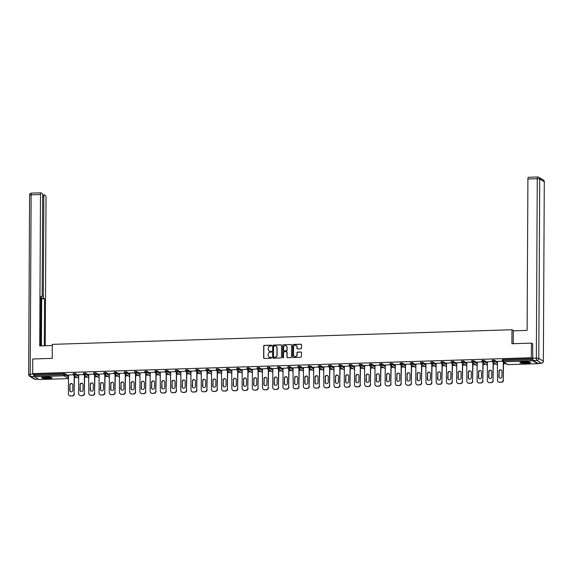 <?xml version="1.0" encoding="UTF-8"?>
<svg xmlns="http://www.w3.org/2000/svg" width="573" height="573" viewBox="0 0 573 573"><rect width="100%" height="100%" fill="white"/><g stroke="black" fill="none" stroke-linecap="round" stroke-linejoin="round"><path stroke-width="0.86" d="M271.623 345.598A0.466 0.444 -58.5 0 0 271.172 345.154L264.346 345.376A0.659 0.637 -58.5 0 0 263.702 346.049L263.637 357.831A0.659 0.637 -58.5 0 0 264.275 358.462L271.108 358.247A0.466 0.444 -58.5 0 0 271.351 357.394A0.466 0.444 -58.5 0 0 271.115 357.33L270.227 357.359A2.12 2.034 -58.5 0 1 268.178 355.332L268.185 354.35A2.12 2.034 -58.5 0 1 270.255 352.187L271.136 352.159A0.466 0.444 -58.5 0 0 271.387 351.306A0.466 0.444 -58.5 0 0 271.144 351.242L270.263 351.27A2.12 2.034 -58.5 0 1 268.214 349.244L268.221 348.262A2.12 2.034 -58.5 0 1 270.284 346.099L271.172 346.071A0.466 0.444 -58.5 0 0 271.623 345.598M271.487 345.275A0.466 0.444 -58.5 0 0 271.337 345.254L264.504 345.469A0.659 0.637 -58.5 0 0 263.859 346.149L263.795 357.932A0.659 0.637 -58.5 0 0 264.017 358.419M271.43 357.452A0.466 0.444 -58.5 0 0 271.273 357.43L270.227 357.359M271.459 351.364A0.466 0.444 -58.5 0 0 271.308 351.342L270.263 351.27M523.951 361.814A5.264 0.788 -179.7 0 0 519.947 362.566A5.264 0.788 -179.7 0 0 526.465 363.361A5.264 0.788 -179.7 0 0 530.469 362.616A5.264 0.788 -179.7 0 0 523.951 361.814M45.568 377.041A5.264 0.788 -179.7 0 0 41.571 377.786A5.264 0.788 -179.7 0 0 48.089 378.588A5.264 0.788 -179.7 0 0 52.093 377.843A5.264 0.788 -179.7 0 0 45.568 377.041M300.868 348.828A0.659 0.637 -58.5 0 0 301.513 348.148L301.534 344.846A0.659 0.637 -58.5 0 0 300.889 344.208L293.304 344.452A0.659 0.637 -58.5 0 0 292.66 345.125L292.595 356.907A0.659 0.637 -58.5 0 0 293.24 357.545L300.825 357.301A0.659 0.637 -58.5 0 0 301.47 356.628L301.491 352.631A0.659 0.637 -58.5 0 0 300.854 352.001L297.602 352.101A0.659 0.637 -58.5 0 0 296.957 352.775L296.95 354.759A1.769 1.698 -58.5 0 1 294.3 356.32A1.769 1.698 -58.5 0 1 293.512 354.866L293.548 347.109A1.769 1.698 -58.5 0 1 296.198 345.548A1.769 1.698 -58.5 0 1 296.986 347.002L296.986 348.291A0.659 0.637 -58.5 0 0 297.623 348.928L300.868 348.828M32.654 373.596L32.733 358.992L52.25 358.369L52.322 344.366L511.968 329.733L511.897 343.736L531.415 343.12L531.336 357.724L32.654 373.596L34.165 374.52L34.158 375.587L63.825 374.642L63.832 373.575L34.165 374.52M281.536 345.483A0.659 0.637 -58.5 0 0 280.899 344.846L273.314 345.089A0.659 0.637 -58.5 0 0 272.669 345.763L272.605 357.545A0.659 0.637 -58.5 0 0 273.242 358.182L280.827 357.939A0.659 0.637 -58.5 0 0 281.479 357.266L281.536 345.483M283.313 344.767L290.898 344.531A0.659 0.637 -58.5 0 1 291.535 345.161L291.471 356.943A0.659 0.637 -58.5 0 1 290.826 357.624L287.582 357.724A0.659 0.637 -58.5 0 1 286.944 357.086L286.966 352.309A0.659 0.637 -58.5 0 0 286.328 351.679L284.172 351.743A0.659 0.637 -58.5 0 0 283.528 352.416L283.499 357.394A0.466 0.444 -58.5 0 1 282.811 357.803A0.466 0.444 -58.5 0 1 282.604 357.423L282.661 345.447A0.659 0.637 -58.5 0 1 283.313 344.767L290.898 344.531M513.752 330.829L511.968 329.733M39.036 379.541L34.394 376.74L34.158 375.587M531.415 343.12L532.876 344.015M531.336 357.724L532.811 358.626M532.84 359.106L533.076 360.868L537.639 363.669L541.378 363.218L536.808 360.41L533.277 360.524L537.839 363.332A2.027 0.48 -91.8 0 0 537.918 363.354L541.449 363.239A2.027 0.48 88.2 0 0 541.535 363.203M506.238 363.733L503.545 363.819M496.017 364.056L493.332 364.142M485.804 364.385L483.111 364.464M475.583 364.707L472.897 364.793M465.369 365.03L462.676 365.116M455.148 365.359L452.462 365.445M444.935 365.681L442.241 365.767M434.714 366.011L432.028 366.09M424.5 366.333L421.807 366.419M414.279 366.656L411.593 366.741M404.065 366.985L401.372 367.071M393.844 367.307L391.158 367.393M383.631 367.637L380.938 367.716M373.41 367.959L370.724 368.045M363.196 368.281L360.51 368.367M352.975 368.611L350.289 368.697M342.761 368.933L340.076 369.019M332.541 369.263L329.855 369.349M322.327 369.585L319.641 369.671M312.106 369.907L309.42 369.993M301.892 370.237L299.206 370.323M291.671 370.559L288.985 370.645M281.458 370.889L278.772 370.975M271.244 371.211L268.551 371.297M261.023 371.533L258.337 371.619M250.809 371.863L248.116 371.949M240.588 372.185L237.902 372.271M230.375 372.514L227.682 372.6M220.154 372.837L217.468 372.923M209.94 373.159L207.247 373.245M199.719 373.489L197.033 373.575M189.505 373.811L186.812 373.897M179.285 374.14L176.599 374.226M169.071 374.463L166.378 374.549M158.85 374.785L156.164 374.871M148.636 375.114L145.943 375.2M138.415 375.437L135.729 375.523M128.202 375.766L125.508 375.852M117.981 376.089L115.295 376.175M107.767 376.411L105.074 376.497M97.546 376.74L94.86 376.826M87.332 377.063L84.639 377.149M77.111 377.392L74.426 377.478M68.481 374.978L73.344 374.828M502.428 360.768L502.406 359.737L503.173 359.593L503.173 360.661L532.84 359.715M532.811 358.648L503.173 359.593M63.832 373.575L65.057 373.696L68.495 375.802M492.214 361.09L492.186 360.059L494.184 360.037L497.615 362.143M481.993 361.42L481.972 360.388L483.963 360.36L487.401 362.473M471.78 361.742L471.751 360.711L473.749 360.689L477.18 362.795M461.559 362.072L461.537 361.04L463.528 361.011L466.966 363.117M451.345 362.394L451.316 361.362L453.315 361.334L456.745 363.447M441.124 362.716L441.103 361.685L443.094 361.663L446.532 363.769M430.91 363.046L430.882 362.014L432.88 361.986L436.311 364.099M420.689 363.368L420.668 362.337L422.659 362.315L426.097 364.421M410.476 363.697L410.447 362.666L412.445 362.637L415.876 364.743M400.255 364.02L400.233 362.988L402.225 362.96L405.663 365.073M390.041 364.342L390.012 363.311L392.011 363.289L395.442 365.395M379.82 364.672L379.799 363.64L381.79 363.611L385.228 365.724M369.606 364.994L369.578 363.962L371.576 363.941L375.007 366.047M359.386 365.323L359.364 364.292L361.355 364.263L364.793 366.369M349.172 365.646L349.143 364.614L351.142 364.586L354.572 366.699M338.951 365.968L338.93 364.937L340.921 364.915L344.359 367.021M328.737 366.297L328.709 365.266L330.707 365.237L334.138 367.35M318.516 366.62L318.495 365.588L320.486 365.567L323.924 367.673M308.303 366.949L308.274 365.918L310.272 365.889L313.703 367.995M298.082 367.272L298.06 366.24L300.051 366.211L303.489 368.324M287.868 367.594L287.839 366.562L289.838 366.541L293.269 368.647M277.647 367.923L277.626 366.892L279.617 366.863L283.055 368.976M267.433 368.246L267.405 367.214L269.403 367.193L272.834 369.299M257.213 368.575L257.191 367.544L259.182 367.515L262.62 369.621M246.999 368.897L246.977 367.866L248.969 367.837L252.399 369.95M236.778 369.22L236.756 368.188L238.748 368.167L242.186 370.273M226.564 369.549L226.543 368.518L228.534 368.489L231.965 370.602M216.343 369.872L216.322 368.84L218.313 368.819L221.751 370.924M206.13 370.201L206.108 369.17L208.099 369.141L211.537 371.247M195.909 370.523L195.887 369.492L197.878 369.463L201.316 371.576M185.695 370.846L185.673 369.814L187.665 369.793L191.103 371.898M175.474 371.175L175.453 370.144L177.444 370.115L180.882 372.228M165.26 371.497L165.239 370.466L167.23 370.445L170.668 372.55M155.039 371.827L155.018 370.795L157.009 370.767L160.447 372.873M144.826 372.149L144.804 371.118L146.795 371.089L150.233 373.202M134.605 372.471L134.583 371.44L136.575 371.419L140.013 373.524M124.391 372.801L124.37 371.77L126.361 371.741L129.799 373.854M114.17 373.123L114.149 372.092L116.147 372.07L119.578 374.176M103.957 373.453L103.935 372.421L105.926 372.393L109.364 374.498M93.736 373.775L93.714 372.744L95.712 372.715L99.143 374.828M83.522 374.097L83.5 373.066L85.492 373.044L88.93 375.15M73.301 374.427L73.28 373.395L75.278 373.367L78.709 375.48M83.558 374.498L78.716 374.814M90.785 395.205L92.797 395.298L90.785 395.205A2.027 1.941 -58.5 0 1 88.829 393.271L88.672 374.341L93.779 374.176M103.992 373.854L99.15 374.162M114.213 373.524L109.364 373.84M121.44 394.231L123.446 394.324L121.44 394.231A2.027 1.941 -58.5 0 1 119.485 392.297L119.32 373.36L124.427 373.202M131.654 393.909L133.667 394.002L131.654 393.909A2.027 1.941 -58.5 0 1 129.699 391.968L129.541 373.037L134.641 372.873M144.862 372.55L140.02 372.858M155.075 372.228L150.233 372.536M162.309 392.935L164.315 393.028L162.309 392.935A2.027 1.941 -58.5 0 1 160.354 390.994L160.189 372.063L165.296 371.898M175.51 371.576L170.668 371.884M185.731 371.247L180.889 371.562M192.958 391.953L194.97 392.047L192.958 391.953A2.027 1.941 -58.5 0 1 191.002 390.02L190.845 371.089L195.945 370.924M201.302 370.752L206.165 370.602M216.379 370.273L211.537 370.588M223.613 390.979L225.619 391.073L223.613 390.979A2.027 1.941 -58.5 0 1 221.658 389.046L221.493 370.108L226.6 369.95M233.827 390.657L235.84 390.75L233.827 390.657A2.027 1.941 -58.5 0 1 231.872 388.716L231.714 369.786L236.814 369.621M247.035 369.299L242.186 369.606M257.248 368.976L252.406 369.284M264.482 389.683L266.488 389.769L264.482 389.683A2.027 1.941 -58.5 0 1 262.527 387.742L262.362 368.811L267.469 368.647M277.683 368.324L272.841 368.632M287.904 367.995L283.055 368.31M295.131 388.702L297.143 388.795L295.131 388.702A2.027 1.941 -58.5 0 1 293.175 386.768L293.011 367.837L298.118 367.673M303.475 367.501L308.338 367.35M318.552 367.021L313.71 367.329M325.786 387.728L327.792 387.821L325.786 387.728A2.027 1.941 -58.5 0 1 323.831 385.794L323.666 366.856L328.773 366.699M336 387.405L338.013 387.498L336 387.405A2.027 1.941 -58.5 0 1 334.045 385.464L333.88 366.534L338.987 366.369M349.208 366.047L344.359 366.355M359.421 365.724L354.58 366.032M366.656 386.431L368.661 386.517L366.656 386.431A2.027 1.941 -58.5 0 1 364.7 384.49L364.535 365.56L369.642 365.395M379.856 365.073L375.014 365.381M390.077 364.743L385.228 365.058M397.304 385.45L399.317 385.543L397.304 385.45A2.027 1.941 -58.5 0 1 395.349 383.516L395.184 364.586L400.291 364.421M407.525 385.128L409.53 385.221L407.525 385.128A2.027 1.941 -58.5 0 1 405.569 383.187L405.405 364.256L410.512 364.099M420.725 363.769L415.883 364.077M427.959 384.476L429.965 384.569L427.959 384.476A2.027 1.941 -58.5 0 1 426.004 382.542L425.839 363.604L430.946 363.447M438.173 384.154L440.186 384.247L438.173 384.154A2.027 1.941 -58.5 0 1 436.218 382.212L436.053 363.282L441.16 363.117M451.381 362.795L446.532 363.103M461.594 362.473L456.753 362.781M468.821 383.179L470.834 383.265L468.821 383.179A2.027 1.941 -58.5 0 1 466.873 381.238L466.709 362.308L471.815 362.143M482.029 361.821L477.187 362.129M492.25 361.491L487.401 361.807M499.477 382.198L501.49 382.291L499.477 382.198A2.027 1.941 -58.5 0 1 497.522 380.264L497.357 361.334L502.464 361.169M269.246 351.027A2.12 2.034 -58.5 0 0 270.42 351.371M269.21 357.115A2.12 2.034 -58.5 0 0 270.392 357.459M281.322 344.989A0.659 0.637 -58.5 0 0 281.064 344.946L273.471 345.19A0.659 0.637 -58.5 0 0 272.827 345.863L272.769 357.645A0.659 0.637 -58.5 0 0 272.984 358.132M274.016 345.985A0.466 0.444 -58.5 0 0 273.565 346.457L273.507 356.8A0.466 0.444 -58.5 0 0 273.958 357.244L274.89 357.208A2.12 2.034 -58.5 0 0 276.96 355.052L276.995 347.983A2.12 2.034 -58.5 0 0 274.947 345.949L274.016 345.985M276.122 346.293A2.12 2.034 -58.5 0 1 277.153 348.083L277.117 355.153A2.12 2.034 -58.5 0 1 275.047 357.308L274.116 357.337M286.744 351.822A0.659 0.637 -58.5 0 1 287.13 352.409L287.102 357.187A0.659 0.637 -58.5 0 0 287.324 357.674M283.47 344.867A0.659 0.637 -58.5 0 0 282.826 345.54L282.761 357.523A0.466 0.444 -58.5 0 0 282.897 357.846M286.994 347.353A1.769 1.698 -58.5 0 0 284.452 345.899A1.769 1.698 -58.5 0 0 283.556 347.46L283.542 350.196A0.659 0.637 -58.5 0 0 284.179 350.826L286.335 350.762A0.659 0.637 -58.5 0 0 286.98 350.082L287.152 347.453A1.769 1.698 -58.5 0 0 286.278 345.949M283.921 350.783A0.659 0.637 -58.5 0 0 284.337 350.927L284.179 350.826M287.152 347.453L287.137 350.182A0.659 0.637 -58.5 0 1 286.493 350.862L284.337 350.927M296.277 345.598A1.769 1.698 -58.5 0 1 297.151 347.102L297.143 348.391A0.659 0.637 -58.5 0 0 297.366 348.878M294.386 356.37A1.769 1.698 -58.5 0 0 297.108 354.859L296.95 354.759M301.269 352.144A0.659 0.637 -58.5 0 0 301.011 352.101L297.767 352.202A0.659 0.637 -58.5 0 0 297.122 352.875L297.108 354.859M301.312 344.359A0.659 0.637 -58.5 0 0 301.054 344.309L293.469 344.552A0.659 0.637 -58.5 0 0 292.824 345.225L292.76 357.008A0.659 0.637 -58.5 0 0 292.982 357.495M70.594 396.007L72.363 395.95L70.594 396.007A2.027 1.941 121.5 0 1 69.426 395.649M72.119 395.8A2.027 1.941 -58.5 0 0 74.096 393.737L74.433 375.745M74.34 393.887A2.027 1.941 121.5 0 1 72.363 395.95M70.558 391.681A1.583 1.518 121.5 0 1 69.97 390.457L69.992 385.257A1.583 1.518 121.5 0 1 72.241 383.788M70.35 395.857A2.027 1.941 -58.5 0 1 68.395 393.923L68.495 374.978M74.096 393.737L74.189 375.594M69.756 385.106A1.583 1.518 121.5 0 1 72.119 383.709A1.583 1.518 121.5 0 1 72.828 385.013L72.807 390.213A1.583 1.518 121.5 0 1 70.436 391.61A1.583 1.518 121.5 0 1 69.727 390.313L69.992 385.257M80.807 395.685L82.576 395.628L80.807 395.685A2.027 1.941 121.5 0 1 79.647 395.327M82.34 395.477A2.027 1.941 -58.5 0 0 84.31 393.415L84.646 375.415M84.553 393.565A2.027 1.941 121.5 0 1 82.576 395.628M80.779 391.359A1.583 1.518 121.5 0 1 80.184 390.134L80.213 384.934A1.583 1.518 121.5 0 1 82.455 383.466M80.571 395.535A2.027 1.941 -58.5 0 1 78.616 393.594L78.716 374.656M84.31 393.415L84.41 375.272M79.969 384.784A1.583 1.518 121.5 0 1 82.34 383.387A1.583 1.518 121.5 0 1 83.049 384.684L83.021 389.891A1.583 1.518 121.5 0 1 80.65 391.287A1.583 1.518 121.5 0 1 79.941 389.984L80.213 384.934M91.028 395.356A2.027 1.941 121.5 0 1 89.861 395.005M92.554 395.155A2.027 1.941 -58.5 0 0 94.531 393.092L94.867 375.093M94.774 393.236A2.027 1.941 121.5 0 1 92.797 395.298M90.992 391.03A1.583 1.518 121.5 0 1 90.405 389.812L90.427 384.605A1.583 1.518 121.5 0 1 92.676 383.136M94.531 393.092L94.624 374.943M90.19 384.462A1.583 1.518 121.5 0 1 92.554 383.058A1.583 1.518 121.5 0 1 93.263 384.361L93.241 389.561A1.583 1.518 121.5 0 1 90.871 390.965A1.583 1.518 121.5 0 1 90.162 389.661L90.427 384.605M101.242 395.033L103.011 394.976L101.242 395.033A2.027 1.941 121.5 0 1 100.082 394.675M102.775 394.826A2.027 1.941 -58.5 0 0 104.744 392.763L105.081 374.771M104.988 392.913A2.027 1.941 121.5 0 1 103.011 394.976M101.213 390.707A1.583 1.518 121.5 0 1 100.619 389.482L100.647 384.282A1.583 1.518 121.5 0 1 102.889 382.814M101.006 394.883A2.027 1.941 -58.5 0 1 99.05 392.942L99.15 374.004M104.744 392.763L104.845 374.62M100.404 384.132A1.583 1.518 121.5 0 1 102.775 382.735A1.583 1.518 121.5 0 1 103.484 384.039L103.455 389.239A1.583 1.518 121.5 0 1 101.084 390.636A1.583 1.518 121.5 0 1 100.375 389.332L100.647 384.282M111.463 394.704L113.232 394.654L111.463 394.704A2.027 1.941 121.5 0 1 110.295 394.353M112.988 394.503A2.027 1.941 -58.5 0 0 114.965 392.441L115.302 374.441M115.209 392.584A2.027 1.941 121.5 0 1 113.232 394.654M111.427 390.378A1.583 1.518 121.5 0 1 110.84 389.16L110.861 383.96A1.583 1.518 121.5 0 1 113.11 382.492M111.219 394.561A2.027 1.941 -58.5 0 1 109.264 392.62L109.364 373.682M114.965 392.441L115.058 374.298M110.625 383.81A1.583 1.518 121.5 0 1 112.988 382.406A1.583 1.518 121.5 0 1 113.698 383.709L113.676 388.909A1.583 1.518 121.5 0 1 111.305 390.313A1.583 1.518 121.5 0 1 110.596 389.01L110.861 383.96M121.677 394.382A2.027 1.941 121.5 0 1 120.516 394.023M123.209 394.174A2.027 1.941 -58.5 0 0 125.179 392.111L125.516 374.119M125.423 392.261A2.027 1.941 121.5 0 1 123.446 394.324M121.648 390.055A1.583 1.518 121.5 0 1 121.053 388.831L121.082 383.631A1.583 1.518 121.5 0 1 123.324 382.162M125.179 392.111L125.279 373.968M120.839 383.48A1.583 1.518 121.5 0 1 123.209 382.084A1.583 1.518 121.5 0 1 123.918 383.387L123.89 388.587A1.583 1.518 121.5 0 1 121.519 389.984A1.583 1.518 121.5 0 1 120.81 388.687L121.082 383.631M51.312 377.428A4.555 0.68 0.3 0 1 49.987 377.793A4.555 0.68 0.3 0 1 45.425 377.922A4.555 0.68 0.3 0 1 42.352 377.378M43.14 377.235A4.219 0.63 -179.7 0 0 49.751 377.421A4.219 0.63 -179.7 0 0 50.524 377.27M41.901 377.514A5.229 0.781 -179.7 0 0 50.453 377.865A5.229 0.781 -179.7 0 0 51.763 377.564M529.688 362.2A4.555 0.68 0.3 0 1 528.363 362.566A4.555 0.68 0.3 0 1 523.801 362.702A4.555 0.68 0.3 0 1 520.728 362.15M521.516 362.007A4.219 0.63 -179.7 0 0 528.134 362.193A4.219 0.63 -179.7 0 0 528.9 362.05M520.277 362.286A5.229 0.781 -179.7 0 0 528.829 362.637A5.229 0.781 -179.7 0 0 530.14 362.344M52.315 345.512L39.702 345.913L40.497 194.526L31.128 194.827L30.19 374.226L33.506 374.119M42.13 295.983L43.312 295.947L43.835 196.582L42.689 196.618M43.312 295.947A2.027 0.48 88.2 0 0 43.784 298.247L40.905 298.34L41.664 298.805L44.544 298.712L43.784 298.247M44.3 345.77L44.544 298.712M45.253 345.741L46.026 197.929A2.027 0.48 88.2 0 0 45.554 195.629L44.329 194.877A2.027 0.48 88.2 0 0 44.257 194.856A2.027 0.48 88.2 0 0 43.835 196.582M34.251 376.44L30.663 376.525L35.232 379.326L38.441 379.226M40.912 296.972L41.671 296.95A2.027 0.48 88.2 0 0 41.75 296.972A2.027 0.48 88.2 0 0 42.166 295.245L42.689 195.88A2.027 0.48 88.2 0 0 42.216 193.581L40.991 192.829A2.027 0.48 88.2 0 0 40.912 192.807A2.027 0.48 88.2 0 0 40.497 194.526M41.671 296.95L40.919 296.485L40.654 345.884M33.728 374.255A2.027 0.48 88.2 0 0 34.201 376.411M41.421 345.863L41.664 298.805M513.229 343.7L513.301 330.843L527.117 330.406L527.912 179.02A2.027 0.48 -91.8 0 1 528.327 177.293A2.027 0.48 -91.8 0 1 528.406 177.315M533.277 360.524A2.027 0.48 -91.8 0 1 532.797 358.225L532.682 343.893M131.897 394.059A2.027 1.941 121.5 0 1 130.73 393.701M133.423 393.852A2.027 1.941 -58.5 0 0 135.4 391.789L135.737 373.789M135.643 391.939A2.027 1.941 121.5 0 1 133.667 394.002M131.862 389.733A1.583 1.518 121.5 0 1 131.274 388.508L131.296 383.308A1.583 1.518 121.5 0 1 133.545 381.84M135.4 391.789L135.493 373.646M131.059 383.158A1.583 1.518 121.5 0 1 133.423 381.761A1.583 1.518 121.5 0 1 134.132 383.058L134.111 388.265A1.583 1.518 121.5 0 1 131.74 389.661A1.583 1.518 121.5 0 1 131.031 388.358L131.296 383.308M142.111 393.73L143.88 393.672L142.111 393.73A2.027 1.941 121.5 0 1 140.951 393.379M143.644 393.529A2.027 1.941 -58.5 0 0 145.614 391.466L145.95 373.467M145.857 391.61A2.027 1.941 121.5 0 1 143.88 393.672M142.083 389.404A1.583 1.518 121.5 0 1 141.488 388.186L141.517 382.979A1.583 1.518 121.5 0 1 143.759 381.511M141.875 393.579A2.027 1.941 -58.5 0 1 139.919 391.645L140.02 372.701M145.614 391.466L145.714 373.317M141.273 382.836A1.583 1.518 121.5 0 1 143.644 381.432A1.583 1.518 121.5 0 1 144.353 382.735L144.324 387.935A1.583 1.518 121.5 0 1 141.954 389.339A1.583 1.518 121.5 0 1 141.245 388.036L141.517 382.979M152.332 393.407L154.101 393.35L152.332 393.407A2.027 1.941 121.5 0 1 151.165 393.049M153.858 393.2A2.027 1.941 -58.5 0 0 155.835 391.137L156.171 373.145M156.078 391.287A2.027 1.941 121.5 0 1 154.101 393.35M152.296 389.081A1.583 1.518 121.5 0 1 151.709 387.857L151.73 382.657A1.583 1.518 121.5 0 1 153.979 381.188M152.089 393.257A2.027 1.941 -58.5 0 1 150.133 391.316L150.233 372.378M155.835 391.137L155.928 372.994M151.494 382.506A1.583 1.518 121.5 0 1 153.858 381.109A1.583 1.518 121.5 0 1 154.567 382.413L154.545 387.613A1.583 1.518 121.5 0 1 152.174 389.01A1.583 1.518 121.5 0 1 151.465 387.706L151.73 382.657M162.546 393.078A2.027 1.941 121.5 0 1 161.385 392.727M164.079 392.877A2.027 1.941 -58.5 0 0 166.048 390.815L166.385 372.815M166.292 390.958A2.027 1.941 121.5 0 1 164.315 393.028M162.517 388.752A1.583 1.518 121.5 0 1 161.923 387.534L161.951 382.334A1.583 1.518 121.5 0 1 164.193 380.866M166.048 390.815L166.149 372.672M161.708 382.184A1.583 1.518 121.5 0 1 164.079 380.78A1.583 1.518 121.5 0 1 164.788 382.084L164.759 387.284A1.583 1.518 121.5 0 1 162.388 388.687A1.583 1.518 121.5 0 1 161.679 387.384L161.951 382.334M172.767 392.756L174.536 392.698L172.767 392.756A2.027 1.941 121.5 0 1 171.599 392.398M174.292 392.548A2.027 1.941 -58.5 0 0 176.269 390.485L176.606 372.493M176.513 390.636A2.027 1.941 121.5 0 1 174.536 392.698M172.731 388.43A1.583 1.518 121.5 0 1 172.144 387.205L172.165 382.005A1.583 1.518 121.5 0 1 174.414 380.536M172.523 392.605A2.027 1.941 -58.5 0 1 170.568 390.671L170.668 371.727M176.269 390.485L176.362 372.343M171.929 381.854A1.583 1.518 121.5 0 1 174.292 380.458A1.583 1.518 121.5 0 1 175.001 381.761L174.98 386.961A1.583 1.518 121.5 0 1 172.609 388.358A1.583 1.518 121.5 0 1 171.9 387.062L172.165 382.005M182.98 392.433L184.75 392.376L182.98 392.433A2.027 1.941 121.5 0 1 181.82 392.075M184.513 392.226A2.027 1.941 -58.5 0 0 186.483 390.163L186.819 372.164M186.726 390.313A2.027 1.941 121.5 0 1 184.75 392.376M182.952 388.107A1.583 1.518 121.5 0 1 182.357 386.882L182.386 381.682A1.583 1.518 121.5 0 1 184.628 380.214M182.744 392.283A2.027 1.941 -58.5 0 1 180.789 390.342L180.889 371.404M186.483 390.163L186.583 372.02M182.142 381.532A1.583 1.518 121.5 0 1 184.513 380.135A1.583 1.518 121.5 0 1 185.222 381.432L185.194 386.639A1.583 1.518 121.5 0 1 182.823 388.036A1.583 1.518 121.5 0 1 182.114 386.732L182.386 381.682M193.201 392.104A2.027 1.941 121.5 0 1 192.034 391.753M194.727 391.903A2.027 1.941 -58.5 0 0 196.704 389.841L197.04 371.841M196.947 389.984A2.027 1.941 121.5 0 1 194.97 392.047M193.165 387.778A1.583 1.518 121.5 0 1 192.578 386.56L192.6 381.353A1.583 1.518 121.5 0 1 194.849 379.885M196.704 389.841L196.797 371.691M192.363 381.21A1.583 1.518 121.5 0 1 194.727 379.806A1.583 1.518 121.5 0 1 195.436 381.109L195.414 386.309A1.583 1.518 121.5 0 1 193.044 387.713A1.583 1.518 121.5 0 1 192.335 386.41L192.6 381.353M203.415 391.782L205.184 391.724L203.415 391.782A2.027 1.941 121.5 0 1 202.255 391.423M204.948 391.574A2.027 1.941 -58.5 0 0 206.917 389.511L207.254 371.519M207.161 389.661A2.027 1.941 121.5 0 1 205.184 391.724M203.386 387.455A1.583 1.518 121.5 0 1 202.792 386.231L202.821 381.031A1.583 1.518 121.5 0 1 205.062 379.562M203.179 391.631A2.027 1.941 -58.5 0 1 201.223 389.69L201.324 370.752M206.917 389.511L207.018 371.368M202.577 380.88A1.583 1.518 121.5 0 1 204.948 379.484A1.583 1.518 121.5 0 1 205.657 380.787L205.628 385.987A1.583 1.518 121.5 0 1 203.257 387.384A1.583 1.518 121.5 0 1 202.548 386.08L202.821 381.031M213.636 391.452L215.405 391.402L213.636 391.452A2.027 1.941 121.5 0 1 212.468 391.101M215.161 391.252A2.027 1.941 -58.5 0 0 217.138 389.189L217.475 371.189M217.382 389.332A2.027 1.941 121.5 0 1 215.405 391.402M213.6 387.126A1.583 1.518 121.5 0 1 213.013 385.908L213.034 380.708A1.583 1.518 121.5 0 1 215.283 379.24M213.392 391.309A2.027 1.941 -58.5 0 1 211.437 389.368L211.537 370.43M217.138 389.189L217.231 371.046M212.798 380.558A1.583 1.518 121.5 0 1 215.161 379.154A1.583 1.518 121.5 0 1 215.871 380.458L215.849 385.658A1.583 1.518 121.5 0 1 213.478 387.062A1.583 1.518 121.5 0 1 212.769 385.758L213.034 380.708M223.85 391.13A2.027 1.941 121.5 0 1 222.689 390.772M225.382 390.922A2.027 1.941 -58.5 0 0 227.352 388.859L227.689 370.867M227.596 389.01A2.027 1.941 121.5 0 1 225.619 391.073M223.821 386.804A1.583 1.518 121.5 0 1 223.226 385.579L223.255 380.379A1.583 1.518 121.5 0 1 225.497 378.911M227.352 388.859L227.452 370.717M223.012 380.228A1.583 1.518 121.5 0 1 225.382 378.832A1.583 1.518 121.5 0 1 226.091 380.135L226.063 385.335A1.583 1.518 121.5 0 1 223.692 386.732A1.583 1.518 121.5 0 1 222.983 385.436L223.255 380.379M234.071 390.807A2.027 1.941 121.5 0 1 232.903 390.449M235.596 390.6A2.027 1.941 -58.5 0 0 237.573 388.537L237.91 370.538M237.816 388.687A2.027 1.941 121.5 0 1 235.84 390.75M234.035 386.481A1.583 1.518 121.5 0 1 233.447 385.257L233.469 380.057A1.583 1.518 121.5 0 1 235.718 378.588M237.573 388.537L237.666 370.394M233.232 379.906A1.583 1.518 121.5 0 1 235.596 378.509A1.583 1.518 121.5 0 1 236.305 379.806L236.284 385.013A1.583 1.518 121.5 0 1 233.913 386.41A1.583 1.518 121.5 0 1 233.204 385.106L233.469 380.057M244.284 390.478L246.053 390.421L244.284 390.478A2.027 1.941 121.5 0 1 243.124 390.127M245.81 390.277A2.027 1.941 -58.5 0 0 247.787 388.208L248.123 370.215M248.03 388.358A2.027 1.941 121.5 0 1 246.053 390.421M244.256 386.152A1.583 1.518 121.5 0 1 243.661 384.934L243.69 379.727A1.583 1.518 121.5 0 1 245.932 378.259M244.048 390.328A2.027 1.941 -58.5 0 1 242.093 388.394L242.193 369.449M247.787 388.208L247.887 370.065M243.446 379.584A1.583 1.518 121.5 0 1 245.817 378.18A1.583 1.518 121.5 0 1 246.526 379.484L246.497 384.684A1.583 1.518 121.5 0 1 244.127 386.087A1.583 1.518 121.5 0 1 243.418 384.784L243.69 379.727M254.505 390.156L256.274 390.098L254.505 390.156A2.027 1.941 121.5 0 1 253.338 389.798M256.031 389.948A2.027 1.941 -58.5 0 0 258.008 387.885L258.344 369.893M258.251 388.036A2.027 1.941 121.5 0 1 256.274 390.098M254.469 385.83A1.583 1.518 121.5 0 1 253.882 384.605L253.903 379.405A1.583 1.518 121.5 0 1 256.152 377.936M254.262 390.005A2.027 1.941 -58.5 0 1 252.306 388.064L252.406 369.127M258.008 387.885L258.101 369.743M253.667 379.254A1.583 1.518 121.5 0 1 256.031 377.858A1.583 1.518 121.5 0 1 256.74 379.161L256.718 384.361A1.583 1.518 121.5 0 1 254.348 385.758A1.583 1.518 121.5 0 1 253.638 384.454L253.903 379.405M264.719 389.826A2.027 1.941 121.5 0 1 263.559 389.475M266.244 389.626A2.027 1.941 -58.5 0 0 268.221 387.563L268.558 369.564M268.465 387.706A2.027 1.941 121.5 0 1 266.488 389.769M264.69 385.5A1.583 1.518 121.5 0 1 264.096 384.282L264.124 379.082A1.583 1.518 121.5 0 1 266.366 377.614M268.221 387.563L268.322 369.413M263.881 378.932A1.583 1.518 121.5 0 1 266.252 377.528A1.583 1.518 121.5 0 1 266.961 378.832L266.932 384.032A1.583 1.518 121.5 0 1 264.561 385.436A1.583 1.518 121.5 0 1 263.852 384.132L264.124 379.082M274.94 389.504L276.709 389.447L274.94 389.504A2.027 1.941 121.5 0 1 273.772 389.146M276.465 389.296A2.027 1.941 -58.5 0 0 278.442 387.233L278.779 369.241M278.686 387.384A2.027 1.941 121.5 0 1 276.709 389.447M274.904 385.178A1.583 1.518 121.5 0 1 274.317 383.953L274.338 378.753A1.583 1.518 121.5 0 1 276.587 377.285M274.696 389.354A2.027 1.941 -58.5 0 1 272.741 387.42L272.841 368.475M278.442 387.233L278.535 369.091M274.102 378.603A1.583 1.518 121.5 0 1 276.465 377.206A1.583 1.518 121.5 0 1 277.174 378.509L277.146 383.709A1.583 1.518 121.5 0 1 274.782 385.106A1.583 1.518 121.5 0 1 274.073 383.81L274.338 378.753M285.153 389.182L286.923 389.124L285.153 389.182A2.027 1.941 121.5 0 1 283.993 388.823M286.679 388.974A2.027 1.941 -58.5 0 0 288.656 386.911L288.993 368.912M288.899 387.062A2.027 1.941 121.5 0 1 286.923 389.124M285.125 384.855A1.583 1.518 121.5 0 1 284.53 383.631L284.559 378.431A1.583 1.518 121.5 0 1 286.801 376.962M284.917 389.031A2.027 1.941 -58.5 0 1 282.962 387.09L283.062 368.153M288.656 386.911L288.756 368.768M284.315 378.28A1.583 1.518 121.5 0 1 286.686 376.884A1.583 1.518 121.5 0 1 287.395 378.18L287.367 383.387A1.583 1.518 121.5 0 1 284.996 384.784A1.583 1.518 121.5 0 1 284.287 383.48L284.559 378.431M295.374 388.852A2.027 1.941 121.5 0 1 294.207 388.501M296.9 388.652A2.027 1.941 -58.5 0 0 298.877 386.582L299.213 368.589M299.12 386.732A2.027 1.941 121.5 0 1 297.143 388.795M295.339 384.526A1.583 1.518 121.5 0 1 294.744 383.308L294.773 378.101A1.583 1.518 121.5 0 1 297.022 376.633M298.877 386.582L298.97 368.439M294.536 377.958A1.583 1.518 121.5 0 1 296.9 376.554A1.583 1.518 121.5 0 1 297.609 377.858L297.58 383.058A1.583 1.518 121.5 0 1 295.217 384.462A1.583 1.518 121.5 0 1 294.508 383.158L294.773 378.101M305.588 388.53L307.357 388.473L305.588 388.53A2.027 1.941 121.5 0 1 304.428 388.172M307.114 388.322A2.027 1.941 -58.5 0 0 309.091 386.259L309.427 368.267M309.334 386.41A2.027 1.941 121.5 0 1 307.357 388.473M305.559 384.204A1.583 1.518 121.5 0 1 304.965 382.979L304.994 377.779A1.583 1.518 121.5 0 1 307.235 376.311M305.352 388.379A2.027 1.941 -58.5 0 1 303.396 386.438L303.497 367.501M309.091 386.259L309.191 368.117M304.75 377.628A1.583 1.518 121.5 0 1 307.121 376.232A1.583 1.518 121.5 0 1 307.83 377.535L307.801 382.735A1.583 1.518 121.5 0 1 305.43 384.132A1.583 1.518 121.5 0 1 304.721 382.828L304.994 377.779M315.809 388.2L317.578 388.143L315.809 388.2A2.027 1.941 121.5 0 1 314.641 387.849M317.335 388A2.027 1.941 -58.5 0 0 319.311 385.937L319.648 367.938M319.555 386.08A2.027 1.941 121.5 0 1 317.578 388.143M315.773 383.874A1.583 1.518 121.5 0 1 315.179 382.657L315.207 377.457A1.583 1.518 121.5 0 1 317.456 375.988M315.565 388.057A2.027 1.941 -58.5 0 1 313.61 386.116L313.71 367.178M319.311 385.937L319.405 367.787M314.964 377.306A1.583 1.518 121.5 0 1 317.335 375.902A1.583 1.518 121.5 0 1 318.044 377.206L318.015 382.406A1.583 1.518 121.5 0 1 315.651 383.81A1.583 1.518 121.5 0 1 314.942 382.506L315.207 377.457M326.023 387.878A2.027 1.941 121.5 0 1 324.855 387.52M327.548 387.67A2.027 1.941 -58.5 0 0 329.525 385.608L329.862 367.615M329.769 385.758A2.027 1.941 121.5 0 1 327.792 387.821M325.994 383.552A1.583 1.518 121.5 0 1 325.4 382.327L325.428 377.127A1.583 1.518 121.5 0 1 327.67 375.659M329.525 385.608L329.625 367.465M325.185 376.977A1.583 1.518 121.5 0 1 327.555 375.58A1.583 1.518 121.5 0 1 328.265 376.884L328.236 382.084A1.583 1.518 121.5 0 1 325.865 383.48A1.583 1.518 121.5 0 1 325.156 382.184L325.428 377.127M336.244 387.556A2.027 1.941 121.5 0 1 335.076 387.198M337.769 387.348A2.027 1.941 -58.5 0 0 339.746 385.285L340.083 367.286M339.99 385.436A2.027 1.941 121.5 0 1 338.013 387.498M336.208 383.23A1.583 1.518 121.5 0 1 335.613 382.005L335.642 376.805A1.583 1.518 121.5 0 1 337.891 375.336M339.746 385.285L339.839 367.143M335.398 376.654A1.583 1.518 121.5 0 1 337.769 375.258A1.583 1.518 121.5 0 1 338.478 376.554L338.45 381.761A1.583 1.518 121.5 0 1 336.086 383.158A1.583 1.518 121.5 0 1 335.377 381.854L335.642 376.805M346.457 387.226L348.226 387.169L346.457 387.226A2.027 1.941 121.5 0 1 345.29 386.875M347.983 387.026A2.027 1.941 -58.5 0 0 349.96 384.956L350.296 366.964M350.203 385.106A2.027 1.941 121.5 0 1 348.226 387.169M346.429 382.9A1.583 1.518 121.5 0 1 345.834 381.682L345.863 376.475A1.583 1.518 121.5 0 1 348.105 375.007M346.221 387.076A2.027 1.941 -58.5 0 1 344.266 385.142L344.366 366.197M349.96 384.956L350.053 366.813M345.619 376.332A1.583 1.518 121.5 0 1 347.99 374.928A1.583 1.518 121.5 0 1 348.699 376.232L348.671 381.432A1.583 1.518 121.5 0 1 346.3 382.836A1.583 1.518 121.5 0 1 345.591 381.532L345.863 376.475M356.678 386.904L358.447 386.847L356.678 386.904A2.027 1.941 121.5 0 1 355.511 386.546M358.204 386.696A2.027 1.941 -58.5 0 0 360.181 384.633L360.517 366.641M360.424 384.784A2.027 1.941 121.5 0 1 358.447 386.847M356.642 382.578A1.583 1.518 121.5 0 1 356.048 381.353L356.077 376.153A1.583 1.518 121.5 0 1 358.326 374.685M356.435 386.754A2.027 1.941 -58.5 0 1 354.479 384.812L354.58 365.875M360.181 384.633L360.274 366.491M355.833 376.003A1.583 1.518 121.5 0 1 358.204 374.606A1.583 1.518 121.5 0 1 358.913 375.902L358.884 381.109A1.583 1.518 121.5 0 1 356.521 382.506A1.583 1.518 121.5 0 1 355.812 381.203L356.077 376.153M366.892 386.574A2.027 1.941 121.5 0 1 365.724 386.223M368.418 386.374A2.027 1.941 -58.5 0 0 370.394 384.311L370.731 366.312M370.638 384.454A2.027 1.941 121.5 0 1 368.661 386.517M366.863 382.248A1.583 1.518 121.5 0 1 366.269 381.031L366.297 375.831A1.583 1.518 121.5 0 1 368.539 374.362M370.394 384.311L370.487 366.161M366.054 375.68A1.583 1.518 121.5 0 1 368.425 374.276A1.583 1.518 121.5 0 1 369.134 375.58L369.105 380.78A1.583 1.518 121.5 0 1 366.734 382.184A1.583 1.518 121.5 0 1 366.025 380.88L366.297 375.831M377.113 386.252L378.882 386.195L377.113 386.252A2.027 1.941 121.5 0 1 375.945 385.894M378.638 386.044A2.027 1.941 -58.5 0 0 380.615 383.982L380.952 365.989M380.859 384.132A2.027 1.941 121.5 0 1 378.882 386.195M377.077 381.926A1.583 1.518 121.5 0 1 376.482 380.701L376.511 375.501A1.583 1.518 121.5 0 1 378.76 374.033M376.869 386.102A2.027 1.941 -58.5 0 1 374.914 384.168L375.014 365.223M380.615 383.982L380.708 365.839M376.268 375.351A1.583 1.518 121.5 0 1 378.638 373.954A1.583 1.518 121.5 0 1 379.347 375.258L379.319 380.458A1.583 1.518 121.5 0 1 376.955 381.854A1.583 1.518 121.5 0 1 376.246 380.558L376.511 375.501M387.327 385.93L389.096 385.873L387.327 385.93A2.027 1.941 121.5 0 1 386.159 385.572M388.852 385.722A2.027 1.941 -58.5 0 0 390.829 383.659L391.166 365.66M391.073 383.81A2.027 1.941 121.5 0 1 389.096 385.873M387.298 381.604A1.583 1.518 121.5 0 1 386.703 380.379L386.732 375.179A1.583 1.518 121.5 0 1 388.974 373.711M387.09 385.779A2.027 1.941 -58.5 0 1 385.135 383.838L385.235 364.901M390.829 383.659L390.922 365.517M386.489 375.029A1.583 1.518 121.5 0 1 388.859 373.632A1.583 1.518 121.5 0 1 389.568 374.928L389.54 380.135A1.583 1.518 121.5 0 1 387.169 381.532A1.583 1.518 121.5 0 1 386.46 380.228L386.732 375.179M397.547 385.6A2.027 1.941 121.5 0 1 396.38 385.249M399.073 385.4A2.027 1.941 -58.5 0 0 401.05 383.33L401.387 365.338M401.286 383.48A2.027 1.941 121.5 0 1 399.317 385.543M397.512 381.274A1.583 1.518 121.5 0 1 396.917 380.057L396.946 374.849A1.583 1.518 121.5 0 1 399.195 373.381M401.05 383.33L401.143 365.187M396.702 374.706A1.583 1.518 121.5 0 1 399.073 373.302A1.583 1.518 121.5 0 1 399.782 374.606L399.753 379.806A1.583 1.518 121.5 0 1 397.39 381.21A1.583 1.518 121.5 0 1 396.681 379.906L396.946 374.849M407.761 385.278A2.027 1.941 121.5 0 1 406.594 384.92M409.287 385.07A2.027 1.941 -58.5 0 0 411.264 383.008L411.6 365.015M411.507 383.158A2.027 1.941 121.5 0 1 409.53 385.221M407.732 380.952A1.583 1.518 121.5 0 1 407.138 379.727L407.167 374.527A1.583 1.518 121.5 0 1 409.409 373.059M411.264 383.008L411.357 364.865M406.923 374.377A1.583 1.518 121.5 0 1 409.294 372.98A1.583 1.518 121.5 0 1 410.003 374.276L409.974 379.484A1.583 1.518 121.5 0 1 407.604 380.88A1.583 1.518 121.5 0 1 406.894 379.577L407.167 374.527M417.982 384.949L419.751 384.891L417.982 384.949A2.027 1.941 121.5 0 1 416.815 384.598M419.508 384.748A2.027 1.941 -58.5 0 0 421.484 382.685L421.821 364.686M421.721 382.828A2.027 1.941 121.5 0 1 419.751 384.891M417.946 380.622A1.583 1.518 121.5 0 1 417.352 379.405L417.38 374.205A1.583 1.518 121.5 0 1 419.629 372.737M417.738 384.805A2.027 1.941 -58.5 0 1 415.783 382.864L415.883 363.927M421.484 382.685L421.578 364.535M417.137 374.054A1.583 1.518 121.5 0 1 419.508 372.651A1.583 1.518 121.5 0 1 420.217 373.954L420.188 379.154A1.583 1.518 121.5 0 1 417.824 380.558A1.583 1.518 121.5 0 1 417.115 379.254L417.38 374.205M428.196 384.626A2.027 1.941 121.5 0 1 427.028 384.268M429.721 384.419A2.027 1.941 -58.5 0 0 431.698 382.356L432.035 364.364M431.942 382.506A2.027 1.941 121.5 0 1 429.965 384.569M428.167 380.3A1.583 1.518 121.5 0 1 427.573 379.075L427.601 373.875A1.583 1.518 121.5 0 1 429.843 372.407M431.698 382.356L431.791 364.213M427.358 373.725A1.583 1.518 121.5 0 1 429.729 372.328A1.583 1.518 121.5 0 1 430.438 373.632L430.409 378.832A1.583 1.518 121.5 0 1 428.038 380.228A1.583 1.518 121.5 0 1 427.329 378.932L427.601 373.875M438.417 384.304A2.027 1.941 121.5 0 1 437.249 383.946M439.942 384.096A2.027 1.941 -58.5 0 0 441.919 382.033L442.256 364.034M442.155 382.184A2.027 1.941 121.5 0 1 440.186 384.247M438.381 379.978A1.583 1.518 121.5 0 1 437.786 378.753L437.815 373.553A1.583 1.518 121.5 0 1 440.057 372.085M441.919 382.033L442.012 363.891M437.571 373.403A1.583 1.518 121.5 0 1 439.942 372.006A1.583 1.518 121.5 0 1 440.651 373.302L440.623 378.509A1.583 1.518 121.5 0 1 438.259 379.906A1.583 1.518 121.5 0 1 437.55 378.603L437.815 373.553M448.63 383.974L450.399 383.917L448.63 383.974A2.027 1.941 121.5 0 1 447.463 383.624M450.156 383.774A2.027 1.941 -58.5 0 0 452.133 381.704L452.469 363.712M452.376 381.854A2.027 1.941 121.5 0 1 450.399 383.917M448.602 379.648A1.583 1.518 121.5 0 1 448.007 378.431L448.036 373.224A1.583 1.518 121.5 0 1 450.278 371.755M448.387 383.824A2.027 1.941 -58.5 0 1 446.439 381.89L446.532 362.945M452.133 381.704L452.226 363.561M447.792 373.08A1.583 1.518 121.5 0 1 450.163 371.676A1.583 1.518 121.5 0 1 450.872 372.98L450.844 378.18A1.583 1.518 121.5 0 1 448.473 379.584A1.583 1.518 121.5 0 1 447.764 378.28L448.036 373.224M458.851 383.652L460.62 383.595L458.851 383.652A2.027 1.941 121.5 0 1 457.684 383.294M460.377 383.444A2.027 1.941 -58.5 0 0 462.354 381.382L462.69 363.389M462.59 381.532A2.027 1.941 121.5 0 1 460.62 383.595M458.815 379.326A1.583 1.518 121.5 0 1 458.221 378.101L458.25 372.901A1.583 1.518 121.5 0 1 460.491 371.433M458.608 383.502A2.027 1.941 -58.5 0 1 456.652 381.561L456.753 362.623M462.354 381.382L462.447 363.239M458.006 372.751A1.583 1.518 121.5 0 1 460.377 371.354A1.583 1.518 121.5 0 1 461.086 372.651L461.057 377.858A1.583 1.518 121.5 0 1 458.694 379.254A1.583 1.518 121.5 0 1 457.985 377.951L458.25 372.901M469.065 383.323A2.027 1.941 121.5 0 1 467.897 382.972M470.591 383.122A2.027 1.941 -58.5 0 0 472.567 381.059L472.904 363.06M472.811 381.203A2.027 1.941 121.5 0 1 470.834 383.265M469.036 378.997A1.583 1.518 121.5 0 1 468.442 377.779L468.47 372.579A1.583 1.518 121.5 0 1 470.712 371.111M472.567 381.059L472.661 362.91M468.227 372.429A1.583 1.518 121.5 0 1 470.598 371.025A1.583 1.518 121.5 0 1 471.307 372.328L471.278 377.528A1.583 1.518 121.5 0 1 468.907 378.932A1.583 1.518 121.5 0 1 468.198 377.628L468.47 372.579M479.286 383L481.055 382.943L479.286 383A2.027 1.941 121.5 0 1 478.118 382.642M480.811 382.793A2.027 1.941 -58.5 0 0 482.788 380.73L483.125 362.738M483.025 380.88A2.027 1.941 121.5 0 1 481.055 382.943M479.25 378.674A1.583 1.518 121.5 0 1 478.656 377.449L478.684 372.249A1.583 1.518 121.5 0 1 480.926 370.781M479.042 382.85A2.027 1.941 -58.5 0 1 477.087 380.916L477.187 361.971M482.788 380.73L482.881 362.587M478.441 372.099A1.583 1.518 121.5 0 1 480.811 370.702A1.583 1.518 121.5 0 1 481.521 372.006L481.492 377.206A1.583 1.518 121.5 0 1 479.128 378.603A1.583 1.518 121.5 0 1 478.419 377.306L478.684 372.249M489.5 382.678L491.269 382.621L489.5 382.678A2.027 1.941 121.5 0 1 488.332 382.32M491.025 382.47A2.027 1.941 -58.5 0 0 493.002 380.408L493.339 362.408M493.246 380.558A2.027 1.941 121.5 0 1 491.269 382.621M489.471 378.352A1.583 1.518 121.5 0 1 488.876 377.127L488.905 371.927A1.583 1.518 121.5 0 1 491.147 370.459M489.256 382.528A2.027 1.941 -58.5 0 1 487.308 380.587L487.401 361.649M493.002 380.408L493.095 362.265M488.662 371.777A1.583 1.518 121.5 0 1 491.032 370.38A1.583 1.518 121.5 0 1 491.741 371.676L491.713 376.884A1.583 1.518 121.5 0 1 489.342 378.28A1.583 1.518 121.5 0 1 488.633 376.977L488.905 371.927M499.72 382.349A2.027 1.941 121.5 0 1 498.553 381.998M501.246 382.148A2.027 1.941 -58.5 0 0 503.223 380.078L503.56 362.086M503.459 380.228A2.027 1.941 121.5 0 1 501.49 382.291M499.685 378.022A1.583 1.518 121.5 0 1 499.09 376.805L499.119 371.598A1.583 1.518 121.5 0 1 501.361 370.129M503.223 380.078L503.316 361.935M498.875 371.454A1.583 1.518 121.5 0 1 501.246 370.051A1.583 1.518 121.5 0 1 501.955 371.354L501.927 376.554A1.583 1.518 121.5 0 1 499.563 377.958A1.583 1.518 121.5 0 1 498.854 376.654L499.119 371.598M38.964 379.541L68.481 378.603L39 379.548M68.481 378.502L64.061 375.795L34.394 376.74M65.057 373.696L65.05 374.763A1.01 0.974 -58.5 0 1 64.061 375.795L63.825 374.642L65.05 374.763L68.488 376.869M533.076 360.868L503.409 361.807L507.972 364.614L537.639 363.669M502.406 359.737L502.399 360.804L503.173 360.661L503.409 361.807A1.01 0.974 121.5 0 1 502.879 361.67L507.449 364.478A1.01 0.974 121.5 0 0 507.972 364.614L508.043 364.607M75.278 373.367L75.271 374.434L73.301 374.498A1.01 0.974 121.5 0 0 73.759 375.329L78.322 378.13A1.01 1.01 0 0 0 78.694 378.273M78.702 376.547L75.271 374.434A1.01 0.974 -58.5 0 1 74.282 375.465A1.01 0.974 121.5 0 1 73.759 375.329A1.01 1.01 0 0 1 73.272 374.463L73.28 373.395M78.694 378.266A1.01 0.974 121.5 0 1 78.322 378.13M85.492 373.044L85.484 374.112L88.922 376.217M95.712 372.715L95.705 373.782L99.136 375.895M105.926 372.393L105.919 373.46L109.357 375.566M116.147 372.07L116.14 373.138L119.571 375.243M126.361 371.741L126.354 372.808L129.792 374.921M136.575 371.419L136.575 372.486L140.005 374.592M146.795 371.089L146.788 372.156L150.226 374.269M157.009 370.767L157.009 371.834L160.44 373.94M167.23 370.445L167.223 371.512L170.661 373.617M177.444 370.115L177.444 371.182L180.875 373.295M187.665 369.793L187.658 370.86L191.096 372.966M197.878 369.463L197.878 370.53L201.309 372.643M208.099 369.141L208.092 370.208L211.53 372.314M218.313 368.819L218.313 369.886L221.744 371.992M228.534 368.489L228.527 369.556L231.965 371.669M238.748 368.167L238.748 369.234L242.178 371.34M248.969 367.837L248.961 368.905L252.399 371.018M259.182 367.515L259.182 368.582L262.613 370.688M269.403 367.193L269.396 368.26L272.834 370.366M279.617 366.863L279.617 367.93L283.048 370.043M289.838 366.541L289.831 367.608L293.269 369.714M300.051 366.211L300.051 367.279L303.482 369.392M310.272 365.889L310.265 366.956L313.703 369.062M320.486 365.567L320.486 366.634L323.917 368.74M330.707 365.237L330.7 366.305L334.138 368.418M340.921 364.915L340.921 365.982L344.352 368.088M351.142 364.586L351.134 365.653L354.572 367.766M361.355 364.263L361.355 365.33L364.786 367.436M371.576 363.941L371.569 365.008L375.007 367.114M381.79 363.611L381.79 364.679L385.221 366.792M392.011 363.289L392.004 364.356L395.442 366.462M402.225 362.96L402.225 364.027L405.655 366.14M412.445 362.637L412.438 363.705L415.876 365.81M422.659 362.315L422.659 363.382L426.09 365.488M432.88 361.986L432.873 363.053L436.311 365.166M443.094 361.663L443.094 362.73L446.525 364.836M453.315 361.334L453.307 362.401L456.745 364.514M463.528 361.011L463.528 362.079L466.959 364.184M473.749 360.689L473.742 361.756L477.18 363.862M483.963 360.36L483.963 361.427L487.394 363.54M494.184 360.037L494.177 361.105L497.615 363.21M83.5 373.066L83.493 374.133A1.01 1.01 0 0 0 83.973 375.007A1.01 0.974 121.5 0 0 84.496 375.143A1.01 0.974 -58.5 0 0 85.484 374.112L83.522 374.176A1.01 0.974 121.5 0 0 83.973 375.007L88.543 377.808A1.01 1.01 0 0 0 88.915 377.944A1.01 0.974 121.5 0 1 88.543 377.808M93.714 372.744L93.707 373.811A1.01 1.01 0 0 0 94.194 374.678A1.01 0.974 121.5 0 0 94.717 374.814A1.01 0.974 -58.5 0 0 95.705 373.782L93.736 373.847A1.01 0.974 121.5 0 0 94.194 374.678L98.757 377.485A1.01 1.01 0 0 0 99.129 377.621A1.01 0.974 121.5 0 1 98.757 377.485M103.935 372.421L103.928 373.489A1.01 1.01 0 0 0 104.408 374.355A1.01 0.974 121.5 0 0 104.931 374.491A1.01 0.974 -58.5 0 0 105.919 373.46L103.957 373.524A1.01 0.974 121.5 0 0 104.408 374.355L108.977 377.156A1.01 1.01 0 0 0 109.35 377.292A1.01 0.974 121.5 0 1 108.977 377.156M114.149 372.092L114.142 373.159A1.01 1.01 0 0 0 114.629 374.026A1.01 0.974 121.5 0 0 115.152 374.169A1.01 0.974 -58.5 0 0 116.14 373.138L114.17 373.195A1.01 0.974 121.5 0 0 114.629 374.026L119.191 376.833A1.01 1.01 0 0 0 119.564 376.97A1.01 0.974 121.5 0 1 119.191 376.833M124.37 371.77L124.362 372.837A1.01 1.01 0 0 0 124.842 373.703A1.01 0.974 121.5 0 0 125.365 373.84A1.01 0.974 -58.5 0 0 126.354 372.808L124.391 372.873A1.01 0.974 121.5 0 0 124.842 373.703L129.412 376.504A1.01 1.01 0 0 0 129.785 376.647A1.01 0.974 121.5 0 1 129.412 376.504M134.583 371.44L134.576 372.507A1.01 1.01 0 0 0 135.063 373.381A1.01 0.974 121.5 0 0 135.586 373.517A1.01 0.974 -58.5 0 0 136.575 372.486L134.605 372.55A1.01 0.974 121.5 0 0 135.063 373.381L139.626 376.182A1.01 1.01 0 0 0 139.998 376.318A1.01 0.974 121.5 0 1 139.626 376.182M144.804 371.118L144.797 372.185A1.01 1.01 0 0 0 145.277 373.052A1.01 0.974 121.5 0 0 145.8 373.188A1.01 0.974 -58.5 0 0 146.788 372.156L144.826 372.221A1.01 0.974 121.5 0 0 145.277 373.052L149.847 375.859A1.01 1.01 0 0 0 150.212 375.995M150.219 375.988A1.01 0.974 121.5 0 1 149.847 375.859M155.018 370.795L155.011 371.863A1.01 1.01 0 0 0 155.498 372.729A1.01 0.974 121.5 0 0 156.021 372.865A1.01 0.974 -58.5 0 0 157.009 371.834L155.039 371.898A1.01 0.974 121.5 0 0 155.498 372.729L160.06 375.53A1.01 1.01 0 0 0 160.433 375.666A1.01 0.974 121.5 0 1 160.06 375.53M165.239 370.466L165.232 371.533A1.01 1.01 0 0 0 165.712 372.4A1.01 0.974 121.5 0 0 166.234 372.543A1.01 0.974 -58.5 0 0 167.223 371.512L165.26 371.569A1.01 0.974 121.5 0 0 165.712 372.4L170.281 375.208A1.01 1.01 0 0 0 170.647 375.344A1.01 0.974 121.5 0 1 170.281 375.208M175.453 370.144L175.445 371.211A1.01 1.01 0 0 0 175.932 372.078A1.01 0.974 121.5 0 0 176.455 372.214A1.01 0.974 -58.5 0 0 177.444 371.182L175.474 371.247A1.01 0.974 121.5 0 0 175.932 372.078L180.495 374.878A1.01 1.01 0 0 0 180.867 375.021A1.01 0.974 121.5 0 1 180.495 374.878M185.673 369.814L185.666 370.881A1.01 1.01 0 0 0 186.146 371.755A1.01 0.974 121.5 0 0 186.669 371.891A1.01 0.974 -58.5 0 0 187.658 370.86L185.695 370.924A1.01 0.974 121.5 0 0 186.146 371.755L190.716 374.556A1.01 1.01 0 0 0 191.081 374.692M191.081 374.685A1.01 0.974 121.5 0 1 190.716 374.556M195.887 369.492L195.88 370.559A1.01 1.01 0 0 0 196.367 371.426A1.01 0.974 121.5 0 0 196.89 371.562A1.01 0.974 -58.5 0 0 197.878 370.53L195.909 370.595A1.01 0.974 121.5 0 0 196.367 371.426L200.93 374.233A1.01 1.01 0 0 0 201.302 374.37M201.302 374.362A1.01 0.974 121.5 0 1 200.93 374.233M206.108 369.17L206.101 370.237A1.01 1.01 0 0 0 206.581 371.103A1.01 0.974 121.5 0 0 207.104 371.24A1.01 0.974 -58.5 0 0 208.092 370.208L206.13 370.273A1.01 0.974 121.5 0 0 206.581 371.103L211.151 373.904A1.01 1.01 0 0 0 211.516 374.04A1.01 0.974 121.5 0 1 211.151 373.904M216.322 368.84L216.315 369.907A1.01 1.01 0 0 0 216.802 370.774A1.01 0.974 121.5 0 0 217.325 370.917A1.01 0.974 -58.5 0 0 218.313 369.886L216.343 369.943A1.01 0.974 121.5 0 0 216.802 370.774L221.364 373.582A1.01 1.01 0 0 0 221.737 373.718A1.01 0.974 121.5 0 1 221.364 373.582M226.543 368.518L226.536 369.585A1.01 1.01 0 0 0 227.015 370.452A1.01 0.974 121.5 0 0 227.538 370.588A1.01 0.974 -58.5 0 0 228.527 369.556L226.564 369.621A1.01 0.974 121.5 0 0 227.015 370.452L231.585 373.252A1.01 1.01 0 0 0 231.95 373.395A1.01 0.974 121.5 0 1 231.585 373.252M236.756 368.188L236.749 369.256A1.01 1.01 0 0 0 237.236 370.129A1.01 0.974 121.5 0 0 237.759 370.265A1.01 0.974 -58.5 0 0 238.748 369.234L236.778 369.299A1.01 0.974 121.5 0 0 237.236 370.129L241.799 372.93A1.01 1.01 0 0 0 242.171 373.066A1.01 0.974 121.5 0 1 241.799 372.93M246.977 367.866L246.97 368.933A1.01 1.01 0 0 0 247.45 369.8A1.01 0.974 121.5 0 0 247.973 369.936A1.01 0.974 -58.5 0 0 248.961 368.905L246.999 368.969A1.01 0.974 121.5 0 0 247.45 369.8L252.02 372.608A1.01 1.01 0 0 0 252.385 372.744A1.01 0.974 121.5 0 1 252.02 372.608M257.191 367.544L257.184 368.611A1.01 1.01 0 0 0 257.671 369.478A1.01 0.974 121.5 0 0 258.194 369.614A1.01 0.974 -58.5 0 0 259.182 368.582L257.213 368.647A1.01 0.974 121.5 0 0 257.671 369.478L262.233 372.278A1.01 1.01 0 0 0 262.606 372.414A1.01 0.974 121.5 0 1 262.233 372.278M267.405 367.214L267.405 368.281A1.01 1.01 0 0 0 267.885 369.148A1.01 0.974 121.5 0 0 268.408 369.291A1.01 0.974 -58.5 0 0 269.396 368.26L267.433 368.317A1.01 0.974 121.5 0 0 267.885 369.148L272.454 371.956A1.01 1.01 0 0 0 272.82 372.092A1.01 0.974 121.5 0 1 272.454 371.956M277.626 366.892L277.619 367.959A1.01 1.01 0 0 0 278.106 368.826A1.01 0.974 121.5 0 0 278.628 368.962A1.01 0.974 -58.5 0 0 279.617 367.93L277.647 367.995A1.01 0.974 121.5 0 0 278.106 368.826L282.668 371.626A1.01 1.01 0 0 0 283.041 371.762A1.01 0.974 121.5 0 1 282.668 371.626M287.839 366.562L287.839 367.63A1.01 1.01 0 0 0 288.319 368.503A1.01 0.974 121.5 0 0 288.842 368.64A1.01 0.974 -58.5 0 0 289.831 367.608L287.868 367.673A1.01 0.974 121.5 0 0 288.319 368.503L292.889 371.304A1.01 1.01 0 0 0 293.254 371.44A1.01 0.974 121.5 0 1 292.889 371.304M298.06 366.24L298.053 367.307A1.01 1.01 0 0 0 298.54 368.174A1.01 0.974 121.5 0 0 299.063 368.31A1.01 0.974 -58.5 0 0 300.051 367.279L298.082 367.343A1.01 0.974 121.5 0 0 298.54 368.174L303.103 370.982A1.01 1.01 0 0 0 303.475 371.118A1.01 0.974 121.5 0 1 303.103 370.982M308.274 365.918L308.274 366.985A1.01 1.01 0 0 0 308.754 367.852A1.01 0.974 121.5 0 0 309.277 367.988A1.01 0.974 -58.5 0 0 310.265 366.956L308.303 367.021A1.01 0.974 121.5 0 0 308.754 367.852L313.324 370.652A1.01 1.01 0 0 0 313.689 370.788M313.689 370.781A1.01 0.974 121.5 0 1 313.324 370.652M318.495 365.588L318.488 366.656A1.01 1.01 0 0 0 318.975 367.522A1.01 0.974 121.5 0 0 319.498 367.665A1.01 0.974 -58.5 0 0 320.486 366.634L318.516 366.691A1.01 0.974 121.5 0 0 318.975 367.522L323.537 370.33A1.01 1.01 0 0 0 323.91 370.466M323.91 370.459A1.01 0.974 121.5 0 1 323.537 370.33M328.709 365.266L328.709 366.333A1.01 1.01 0 0 0 329.189 367.2A1.01 0.974 121.5 0 0 329.711 367.336A1.01 0.974 -58.5 0 0 330.7 366.305L328.737 366.369A1.01 0.974 121.5 0 0 329.189 367.2L333.758 370A1.01 1.01 0 0 0 334.123 370.137A1.01 0.974 121.5 0 1 333.758 370M338.93 364.937L338.922 366.004A1.01 1.01 0 0 0 339.409 366.878A1.01 0.974 121.5 0 0 339.932 367.014A1.01 0.974 -58.5 0 0 340.921 365.982L338.951 366.047A1.01 0.974 121.5 0 0 339.409 366.878L343.972 369.678A1.01 1.01 0 0 0 344.344 369.814A1.01 0.974 121.5 0 1 343.972 369.678M349.143 364.614L349.143 365.681A1.01 1.01 0 0 0 349.623 366.548A1.01 0.974 121.5 0 0 350.146 366.684A1.01 0.974 -58.5 0 0 351.134 365.653L349.172 365.717A1.01 0.974 121.5 0 0 349.623 366.548L354.186 369.356A1.01 1.01 0 0 0 354.558 369.492A1.01 0.974 121.5 0 1 354.186 369.356M359.364 364.292L359.357 365.359A1.01 1.01 0 0 0 359.844 366.226A1.01 0.974 121.5 0 0 360.367 366.362A1.01 0.974 -58.5 0 0 361.355 365.33L359.386 365.395A1.01 0.974 121.5 0 0 359.844 366.226L364.407 369.026A1.01 1.01 0 0 0 364.779 369.162A1.01 0.974 121.5 0 1 364.407 369.026M369.578 363.962L369.578 365.03A1.01 1.01 0 0 0 370.058 365.896A1.01 0.974 121.5 0 0 370.581 366.04A1.01 0.974 -58.5 0 0 371.569 365.008L369.606 365.065A1.01 0.974 121.5 0 0 370.058 365.896L374.62 368.704A1.01 1.01 0 0 0 374.993 368.84A1.01 0.974 121.5 0 1 374.62 368.704M379.799 363.64L379.792 364.707A1.01 1.01 0 0 0 380.271 365.574A1.01 0.974 121.5 0 0 380.801 365.71A1.01 0.974 -58.5 0 0 381.79 364.679L379.82 364.743A1.01 0.974 121.5 0 0 380.271 365.574L384.841 368.375A1.01 1.01 0 0 0 385.214 368.511A1.01 0.974 121.5 0 1 384.841 368.375M390.012 363.311L390.012 364.378A1.01 1.01 0 0 0 390.492 365.252A1.01 0.974 121.5 0 0 391.015 365.388A1.01 0.974 -58.5 0 0 392.004 364.356L390.041 364.421A1.01 0.974 121.5 0 0 390.492 365.252L395.055 368.052A1.01 1.01 0 0 0 395.427 368.188A1.01 0.974 121.5 0 1 395.055 368.052M400.233 362.988L400.226 364.056A1.01 1.01 0 0 0 400.706 364.922A1.01 0.974 121.5 0 0 401.236 365.058A1.01 0.974 -58.5 0 0 402.225 364.027L400.255 364.091A1.01 0.974 121.5 0 0 400.706 364.922L405.276 367.73A1.01 1.01 0 0 0 405.648 367.866A1.01 0.974 121.5 0 1 405.276 367.73M410.447 362.666L410.447 363.733A1.01 1.01 0 0 0 410.927 364.6A1.01 0.974 121.5 0 0 411.45 364.736A1.01 0.974 -58.5 0 0 412.438 363.705L410.476 363.769A1.01 0.974 121.5 0 0 410.927 364.6L415.489 367.4A1.01 1.01 0 0 0 415.862 367.537A1.01 0.974 121.5 0 1 415.489 367.4M420.668 362.337L420.661 363.404A1.01 1.01 0 0 0 421.141 364.27A1.01 0.974 121.5 0 0 421.671 364.414A1.01 0.974 -58.5 0 0 422.659 363.382L420.689 363.44A1.01 0.974 121.5 0 0 421.141 364.27L425.71 367.078A1.01 1.01 0 0 0 426.083 367.214A1.01 0.974 121.5 0 1 425.71 367.078M430.882 362.014L430.882 363.081A1.01 1.01 0 0 0 431.362 363.948A1.01 0.974 121.5 0 0 431.884 364.084A1.01 0.974 -58.5 0 0 432.873 363.053L430.91 363.117A1.01 0.974 121.5 0 0 431.362 363.948L435.924 366.749A1.01 1.01 0 0 0 436.297 366.885A1.01 0.974 121.5 0 1 435.924 366.749M441.103 361.685L441.095 362.752A1.01 1.01 0 0 0 441.575 363.626A1.01 0.974 121.5 0 0 442.105 363.762A1.01 0.974 -58.5 0 0 443.094 362.73L441.124 362.795A1.01 0.974 121.5 0 0 441.575 363.626L446.145 366.426A1.01 1.01 0 0 0 446.517 366.562M446.517 366.555A1.01 0.974 121.5 0 1 446.145 366.426M451.316 361.362L451.316 362.43A1.01 1.01 0 0 0 451.796 363.296A1.01 0.974 121.5 0 0 452.319 363.432A1.01 0.974 -58.5 0 0 453.307 362.401L451.345 362.465A1.01 0.974 121.5 0 0 451.796 363.296L456.359 366.104A1.01 1.01 0 0 0 456.731 366.24M456.731 366.233A1.01 0.974 121.5 0 1 456.359 366.104M461.537 361.04L461.53 362.107A1.01 1.01 0 0 0 462.01 362.974A1.01 0.974 121.5 0 0 462.54 363.11A1.01 0.974 -58.5 0 0 463.528 362.079L461.559 362.143A1.01 0.974 121.5 0 0 462.01 362.974L466.58 365.775A1.01 1.01 0 0 0 466.952 365.911A1.01 0.974 121.5 0 1 466.58 365.775M471.751 360.711L471.751 361.778A1.01 1.01 0 0 0 472.231 362.645A1.01 0.974 121.5 0 0 472.754 362.788A1.01 0.974 -58.5 0 0 473.742 361.756L471.78 361.814A1.01 0.974 121.5 0 0 472.231 362.645L476.793 365.452A1.01 1.01 0 0 0 477.166 365.588A1.01 0.974 121.5 0 1 476.793 365.452M481.972 360.388L481.965 361.456A1.01 1.01 0 0 0 482.445 362.322A1.01 0.974 121.5 0 0 482.975 362.458A1.01 0.974 -58.5 0 0 483.963 361.427L481.993 361.491A1.01 0.974 121.5 0 0 482.445 362.322L487.014 365.123A1.01 1.01 0 0 0 487.387 365.259A1.01 0.974 121.5 0 1 487.014 365.123M492.186 360.059L492.186 361.126A1.01 1.01 0 0 0 492.665 362A1.01 0.974 121.5 0 0 493.188 362.136A1.01 0.974 -58.5 0 0 494.177 361.105L492.214 361.169A1.01 0.974 121.5 0 0 492.665 362L497.228 364.8A1.01 1.01 0 0 0 497.6 364.937A1.01 0.974 121.5 0 1 497.228 364.8M502.399 360.804L502.428 360.84A1.01 0.974 121.5 0 0 502.879 361.67A1.01 1.01 0 0 1 502.399 360.804M40.912 192.807L31.551 193.101A2.027 2.027 0 0 0 29.588 195.114L31.128 194.827A2.027 0.48 -91.8 0 1 31.551 193.101A2.027 0.48 -91.8 0 1 31.622 193.122M35.376 379.319A2.027 0.48 -91.8 0 1 35.304 379.347A2.027 0.48 -91.8 0 1 35.232 379.326A2.027 1.941 -58.5 0 1 34.179 379.047A2.027 2.027 0 0 0 35.304 379.347L38.484 379.247M28.65 374.513A2.027 2.027 0 0 0 29.617 376.246A2.027 1.941 121.5 0 0 30.663 376.525A2.027 0.48 -91.8 0 1 30.19 374.226L28.65 374.513L29.588 195.114M532.797 358.225L536.335 358.118L537.273 178.719L539.723 178.955L538.785 358.347L543.354 361.155L544.293 181.756L539.723 178.955A2.027 1.941 -58.5 0 0 537.768 177.014A2.027 0.48 88.2 0 0 537.696 176.993A2.027 0.48 88.2 0 0 537.273 178.719L527.912 179.02M543.383 180.094A2.027 1.941 121.5 0 1 544.293 181.756L544.35 181.827A2.027 2.027 0 0 0 543.383 180.094L538.821 177.293A2.027 2.027 0 0 0 537.696 176.993L528.327 177.293M544.293 181.899L543.354 361.155A2.027 1.941 -58.5 0 1 541.378 363.218A2.027 0.48 88.2 0 0 541.449 363.239A2.027 2.027 0 0 0 543.412 361.226L543.347 361.305M536.335 358.118A2.027 0.48 88.2 0 0 536.808 360.41A2.027 1.941 121.5 0 0 538.785 358.347L536.335 358.118M507.449 364.478A1.01 1.01 0 0 0 508.007 364.621L537.682 363.676M34.179 379.047L29.617 376.246M41.75 296.972L40.912 297M44.257 194.856L42.638 194.906"/></g></svg>
